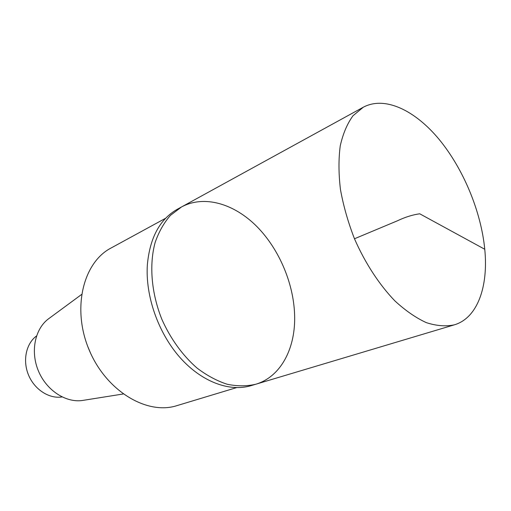 <?xml version="1.0" encoding="UTF-8"?>
<svg xmlns="http://www.w3.org/2000/svg" width="511" height="511" viewBox="0 0 511 511"><rect width="100%" height="100%" fill="white"/><g stroke="black" fill="none" stroke-linecap="round" stroke-linejoin="round"><path stroke-width="0.77" d="M165.647 218.242L110.932 248.084C83.095 262.571 71.693 308.625 89.093 349.799C106.192 391.094 147.002 415.309 176.851 405.657L236.523 387.638M87.745 346.432L90.543 353.12M81.524 294.521L49.12 318.385C35.106 328.196 30.092 351.217 38.434 370.992C46.661 390.819 66.571 403.409 83.402 400.317L123.145 393.994M36.517 335.97C26.087 343.584 22.439 360.606 28.565 375.125C34.601 389.676 49.28 399.027 62.029 396.945M294.668 317.593C294.432 285.272 279.798 249.898 257.097 226.763C234.408 203.768 204.362 194.646 181.526 206.955L170.444 215.367C163.986 222.739 158.895 231.739 155.172 242.367C149.02 264.724 151.32 293.033 161.878 319.343C170.502 338.755 182.81 355.72 197.157 368.156C206.981 375.566 216.983 380.925 227.152 384.24C237.2 386.322 246.717 386.329 255.704 384.259C280.328 377.022 295 349.467 294.668 317.593M255.704 384.259C246.717 386.329 237.2 386.322 227.152 384.24C216.983 380.925 206.981 375.566 197.157 368.156C182.81 355.72 170.502 338.755 161.878 319.343C151.32 293.033 149.02 264.724 155.172 242.367C158.895 231.739 163.986 222.739 170.444 215.367L181.526 206.955L177.272 209.293C159.841 219.225 149.87 237.717 147.36 264.755C145.277 295.773 158.142 332.706 179.789 357.291C201.475 381.877 229.535 392.148 251.061 385.652L454.336 324.836C477.555 317.995 488.49 286.53 484.767 249.272C481.062 211.452 463.464 169.052 439.262 139.567C415.085 110.28 384.86 95.717 363.289 107.221L353.037 115.716C347.263 123.611 343.002 133.646 340.249 145.827C338.499 159.074 338.563 173.644 340.46 189.549C343.418 205.888 348.093 222.291 354.474 238.765C365.11 263.031 379.226 284.64 394.856 300.864C405.427 310.605 415.922 317.868 426.327 322.639C436.451 325.909 445.79 326.644 454.336 324.836M484.767 249.272L419.735 213.796C412.639 214.773 405.242 217.086 397.558 220.739L354.474 238.765M181.526 206.955L363.289 107.221"/></g></svg>
